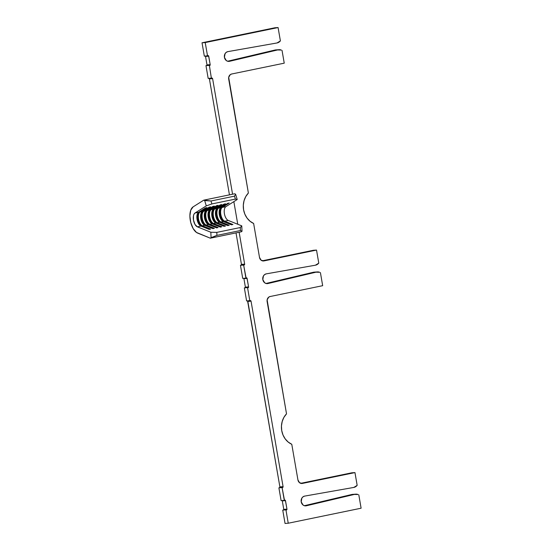 <?xml version="1.0" encoding="UTF-8"?>
<svg xmlns="http://www.w3.org/2000/svg" width="551" height="551" viewBox="0 0 551 551"><rect width="100%" height="100%" fill="white"/><g stroke="black" fill="none" stroke-linecap="round" stroke-linejoin="round"><path stroke-width="0.83" d="M283.579 510.033A0.723 0.627 86 0 0 283.765 509.365L286.968 509.145A0.723 0.627 -94 0 1 286.472 509.985L286.968 509.145L283.765 509.365L282.305 500.893L285.501 500.673L286.968 509.145L285.356 500.329L281.106 500.625L278.896 487.835L279.391 487.731L282.587 487.511L278.896 487.835L282.091 487.614L284.468 500.246A0.723 0.627 -94 0 1 285.501 500.673L282.305 500.893A0.723 0.627 86 0 0 282.16 500.556M245.188 287.794A0.723 0.627 86 0 0 245.381 287.126L248.577 286.906A0.723 0.627 -94 0 1 248.081 287.746L248.577 286.906L245.381 287.126L243.914 278.654L247.117 278.434L248.577 286.906L246.972 278.097L242.715 278.393L240.456 265.313L240.952 265.21L244.155 264.99L240.456 265.313L243.659 265.093L246.083 278.007A0.723 0.627 -94 0 1 247.117 278.434L243.914 278.654A0.723 0.627 86 0 0 243.769 278.317M206.804 65.555A0.723 0.627 86 0 0 206.99 64.894L210.193 64.674A0.723 0.627 -94 0 1 209.697 65.514L210.193 64.674L206.99 64.894L205.53 56.422L208.733 56.195L210.193 64.674L208.588 55.858L204.331 56.154L202.024 42.792L274.887 27.77L278.083 27.55L274.887 27.77L202.024 42.792L205.22 42.572L202.024 42.792L204.331 56.154L207.693 55.775A0.723 0.627 -94 0 1 208.733 56.195L205.53 56.422A0.723 0.627 86 0 0 205.385 56.085M225.903 206.646L237.212 199.517L235.608 194.2L234.678 193.78L203.753 200.158L210.992 200.991L211.88 203.939L206.281 205.888L204.683 200.578L203.753 200.158L234.678 193.78L235.608 194.2L234.499 196.149L210.992 200.991L234.499 196.149L235.387 199.09L211.88 203.939L210.992 200.991L204.683 200.578L206.281 205.888L194.978 213.023L206.281 205.888L211.88 203.939L235.387 199.09L237.212 199.517L225.903 206.646L222.315 207.383L229.216 203.03L227.735 203.34L220.834 207.693L218.602 208.147L220.834 207.693A7.239 3.54 -101.6 0 0 219.339 214.78A7.239 3.54 -101.6 0 0 223.217 221.502L220.992 221.963A7.239 3.54 78.4 0 1 217.115 215.241A7.239 3.54 78.4 0 1 218.602 208.147L225.504 203.801L224.023 204.104L217.122 208.457L214.89 208.912L217.122 208.457A7.239 3.54 -101.6 0 0 215.627 215.544A7.239 3.54 -101.6 0 0 219.505 222.267L217.28 222.728A7.239 3.54 78.4 0 1 213.402 216.006A7.239 3.54 78.4 0 1 214.89 208.912L221.791 204.566L220.31 204.869L213.409 209.222L211.185 209.676L213.409 209.222A7.239 3.54 -101.6 0 0 211.915 216.309A7.239 3.54 -101.6 0 0 215.792 223.031L213.568 223.492A7.239 3.54 78.4 0 1 209.69 216.77A7.239 3.54 78.4 0 1 211.185 209.676L218.086 205.33L216.598 205.633L209.697 209.986L207.472 210.448L209.697 209.986A7.239 3.54 -101.6 0 0 208.202 217.08A7.239 3.54 -101.6 0 0 212.087 223.796L209.855 224.257A7.239 3.54 78.4 0 1 205.978 217.535A7.239 3.54 78.4 0 1 207.472 210.448L214.373 206.095L212.886 206.398L205.984 210.751L203.76 211.212L205.984 210.751A7.239 3.54 -101.6 0 0 204.497 217.845A7.239 3.54 -101.6 0 0 208.374 224.56L206.143 225.022A7.239 3.54 78.4 0 1 202.265 218.299A7.239 3.54 78.4 0 1 203.76 211.212L210.661 206.859L209.173 207.162L202.272 211.515L200.047 211.977L202.272 211.515A7.239 3.54 -101.6 0 0 200.784 218.609A7.239 3.54 -101.6 0 0 204.662 225.325L202.437 225.786A7.239 3.54 78.4 0 1 198.553 219.064A7.239 3.54 78.4 0 1 200.047 211.977L206.949 207.624L205.468 207.927L198.567 212.28L194.978 213.023L194.069 214.036L193.477 215.682L193.484 220.111L194.992 224.436L197.361 226.833A7.239 3.54 78.4 0 1 193.484 220.111A7.239 3.54 78.4 0 1 194.978 213.023L198.567 212.28A7.239 3.54 -101.6 0 0 197.072 219.374A7.239 3.54 -101.6 0 0 200.95 226.089L197.361 226.833L210.833 232.246L216.798 232.384L216.936 235.38L216.798 232.384L240.298 227.535L240.436 230.532L216.936 235.38L211.081 237.653L210.833 232.246L211.081 237.653L210.324 238.19L216.936 235.38L240.436 230.532L242.013 231.275L241.248 231.813L210.324 238.19L197.651 233.101A13.754 6.729 78.4 0 1 190.281 220.331A13.754 6.729 78.4 0 1 193.119 206.859L190.742 210.22L189.888 215.909L190.763 222.556L193.146 228.548L196.473 232.446L210.324 238.19L241.248 231.813L242.013 231.275L241.765 225.869L240.298 227.535L216.798 232.384L210.833 232.246L197.361 226.833L200.95 226.089L209.173 229.395L210.654 229.092L202.437 225.786L201.962 226.447A7.817 3.823 78.4 0 1 197.775 219.188L198.553 219.064A7.239 3.54 -101.6 0 0 202.437 225.786L204.662 225.325L212.886 228.631L214.367 228.328L206.143 225.022L205.675 225.683A7.817 3.823 78.4 0 1 201.487 218.423L202.265 218.299A7.239 3.54 -101.6 0 0 206.143 225.022L208.374 224.56L216.598 227.866L218.079 227.563L209.855 224.257L209.387 224.918A7.817 3.823 78.4 0 1 205.199 217.659L205.978 217.535A7.239 3.54 -101.6 0 0 209.855 224.257L212.087 223.796L220.304 227.102L221.791 226.792L213.568 223.492L213.099 224.154A7.817 3.823 78.4 0 1 208.912 216.894L209.69 216.77A7.239 3.54 -101.6 0 0 213.568 223.492L215.792 223.031L224.016 226.337L225.504 226.027L217.28 222.728L216.812 223.382A7.817 3.823 78.4 0 1 212.624 216.13L213.402 216.006A7.239 3.54 -101.6 0 0 217.28 222.728L219.505 222.267L227.728 225.573L229.216 225.263L220.992 221.963L220.524 222.618A7.817 3.823 78.4 0 1 216.329 215.365L217.115 215.241A7.239 3.54 -101.6 0 0 220.992 221.963L223.217 221.502L231.441 224.808L232.921 224.498L224.705 221.199A7.239 3.54 78.4 0 1 220.82 214.477A7.239 3.54 -101.6 0 0 224.705 221.199L224.229 221.853A7.817 3.823 78.4 0 1 220.042 214.601L220.82 214.477A7.239 3.54 78.4 0 1 222.315 207.383L225.903 206.646A7.239 3.54 -101.6 0 0 224.409 213.733A7.239 3.54 -101.6 0 0 228.286 220.455L241.765 225.869L228.286 220.455L224.705 221.199L228.286 220.455A7.239 3.54 -101.6 0 1 224.491 214.174A7.239 3.54 -101.6 0 1 225.531 206.942M220.042 214.601A7.817 3.823 -101.6 0 0 224.229 221.853L231.53 224.787L224.229 221.853L224.705 221.199L232.921 224.498L231.441 224.808L223.217 221.502A7.239 3.54 78.4 0 1 222.163 220.806A7.239 3.54 78.4 0 1 219.739 209.063A7.239 3.54 78.4 0 1 220.834 207.693L227.735 203.34L229.216 203.03L222.315 207.383A7.239 3.54 -101.6 0 0 220.82 214.477L220.042 214.601A7.817 3.823 78.4 0 1 220.937 207.624A7.817 3.823 -101.6 0 0 220.042 214.601M222.377 220.992A7.817 3.823 78.4 0 1 219.546 214.697A7.817 3.823 -101.6 0 0 222.377 220.992M216.329 215.365A7.817 3.823 -101.6 0 0 220.524 222.618L227.818 225.552L220.524 222.618L220.992 221.963L229.216 225.263L227.728 225.573L219.505 222.267A7.239 3.54 78.4 0 1 218.451 221.571A7.239 3.54 78.4 0 1 216.026 209.828A7.239 3.54 78.4 0 1 217.122 208.457L224.023 204.104L225.504 203.801L218.602 208.147A7.239 3.54 -101.6 0 0 217.115 215.241L216.329 215.365A7.817 3.823 78.4 0 1 217.232 208.388A7.817 3.823 -101.6 0 0 216.329 215.365M218.664 221.757A7.817 3.823 78.4 0 1 215.84 215.462A7.817 3.823 -101.6 0 0 218.664 221.757M212.624 216.13A7.817 3.823 -101.6 0 0 216.812 223.382L224.105 226.316L216.812 223.382L217.28 222.728L225.504 226.027L224.016 226.337L215.792 223.031A7.239 3.54 78.4 0 1 214.738 222.335A7.239 3.54 78.4 0 1 212.321 210.592A7.239 3.54 78.4 0 1 213.409 209.222L220.31 204.869L221.791 204.566L214.89 208.912A7.239 3.54 -101.6 0 0 213.402 216.006L212.624 216.13A7.817 3.823 78.4 0 1 213.519 209.153A7.817 3.823 -101.6 0 0 212.624 216.13M214.952 222.521A7.817 3.823 78.4 0 1 212.128 216.233A7.817 3.823 -101.6 0 0 214.952 222.521M208.912 216.894A7.817 3.823 -101.6 0 0 213.099 224.154L220.393 227.081L213.099 224.154L213.568 223.492L221.791 226.792L220.304 227.102L212.087 223.796A7.239 3.54 78.4 0 1 211.026 223.107A7.239 3.54 78.4 0 1 208.609 211.357A7.239 3.54 78.4 0 1 209.697 209.986L216.598 205.633L218.086 205.33L211.185 209.676A7.239 3.54 -101.6 0 0 209.69 216.77L208.912 216.894A7.817 3.823 78.4 0 1 209.807 209.917A7.817 3.823 -101.6 0 0 208.912 216.894M211.247 223.286A7.817 3.823 78.4 0 1 208.416 216.998A7.817 3.823 -101.6 0 0 211.247 223.286M205.199 217.659A7.817 3.823 -101.6 0 0 209.387 224.918L216.688 227.845L209.387 224.918L209.855 224.257L218.079 227.563L216.598 227.866L208.374 224.56A7.239 3.54 78.4 0 1 207.314 223.871A7.239 3.54 78.4 0 1 204.896 212.128A7.239 3.54 78.4 0 1 205.984 210.751L212.886 206.398L214.373 206.095L207.472 210.448A7.239 3.54 -101.6 0 0 205.978 217.535L205.199 217.659A7.817 3.823 78.4 0 1 206.095 210.682A7.817 3.823 -101.6 0 0 205.199 217.659M207.534 224.057A7.817 3.823 78.4 0 1 204.703 217.762A7.817 3.823 -101.6 0 0 207.534 224.057M201.487 218.423A7.817 3.823 -101.6 0 0 205.675 225.683L212.975 228.61L205.675 225.683L206.143 225.022L214.367 228.328L212.886 228.631L204.662 225.325A7.239 3.54 78.4 0 1 203.608 224.636A7.239 3.54 78.4 0 1 201.184 212.893A7.239 3.54 78.4 0 1 202.272 211.515L209.173 207.162L210.661 206.859L203.76 211.212A7.239 3.54 -101.6 0 0 202.265 218.299L201.487 218.423A7.817 3.823 78.4 0 1 202.382 211.446A7.817 3.823 -101.6 0 0 201.487 218.423M203.822 224.822A7.817 3.823 78.4 0 1 200.991 218.527A7.817 3.823 -101.6 0 0 203.822 224.822M197.775 219.188A7.817 3.823 -101.6 0 0 201.962 226.447L209.263 229.374L201.962 226.447L202.437 225.786L210.654 229.092L209.173 229.395L200.95 226.089A7.239 3.54 78.4 0 1 199.896 225.4A7.239 3.54 78.4 0 1 197.472 213.657A7.239 3.54 78.4 0 1 198.567 212.28L205.468 207.927L206.949 207.624L200.047 211.977A7.239 3.54 -101.6 0 0 198.553 219.064L197.775 219.188A7.817 3.823 78.4 0 1 198.67 212.211A7.817 3.823 -101.6 0 0 197.775 219.188M200.109 225.586A7.817 3.823 78.4 0 1 197.279 219.291A7.817 3.823 -101.6 0 0 200.109 225.586M267.862 283.558A4.925 4.284 -94 0 1 267.366 283.627A4.925 4.284 -94 0 1 262.772 279.302A4.925 4.284 -94 0 1 266.188 273.875A4.925 4.284 -94 0 1 266.291 273.854L315.399 265.203L266.291 273.854A4.925 4.284 86 0 0 266.188 273.875L264.638 274.577L263.454 275.906L262.813 279.584L264.638 282.753L266.188 283.524L267.862 283.558A4.925 4.284 86 0 0 267.965 283.538L266.753 283.62L267.965 283.538A4.925 4.284 -94 0 1 267.862 283.558M317.383 271.918L314.18 272.146A6.516 5.668 86 0 0 313.526 272.235A6.516 5.668 -94 0 0 313.381 272.263L265.988 283.469L313.381 272.263L316.584 272.042A6.516 5.668 -94 0 1 316.722 272.008L313.526 272.235A6.516 5.668 86 0 0 313.381 272.263L316.584 272.042L267.965 283.538L316.584 272.042A6.516 5.668 -94 0 1 316.722 272.008A6.516 5.668 -94 0 1 317.383 271.918A6.516 5.668 -94 0 1 319.656 272.297L315 272.153M306.246 505.797A4.925 4.284 -94 0 1 305.75 505.866A4.925 4.284 -94 0 1 301.163 501.534A4.925 4.284 -94 0 1 304.572 496.107A4.925 4.284 -94 0 1 304.682 496.093L353.79 487.435L304.682 496.093A4.925 4.284 86 0 0 304.572 496.107L303.029 496.809L301.845 498.138L301.204 501.823L303.029 504.992L304.572 505.763L306.246 505.797A4.925 4.284 86 0 0 306.349 505.777L305.137 505.859L306.349 505.777A4.925 4.284 -94 0 1 306.246 505.797M355.767 494.157L352.564 494.378A6.516 5.668 86 0 0 351.91 494.467A6.516 5.668 -94 0 0 351.772 494.502L304.379 505.708L351.772 494.502L354.968 494.281A6.516 5.668 -94 0 1 355.113 494.247L351.91 494.467A6.516 5.668 86 0 0 351.772 494.502L354.968 494.281L306.349 505.777L354.968 494.281A6.516 5.668 -94 0 1 355.113 494.247A6.516 5.668 -94 0 1 355.767 494.157A6.516 5.668 -94 0 1 358.047 494.529L353.391 494.392M229.471 61.326A4.925 4.284 -94 0 1 228.975 61.395A4.925 4.284 -94 0 1 224.388 57.063A4.925 4.284 -94 0 1 227.797 51.636A4.925 4.284 -94 0 1 227.907 51.615L277.015 42.964L227.907 51.615A4.925 4.284 86 0 0 227.797 51.636L226.254 52.338L225.07 53.667L224.429 57.345L226.254 60.52L227.797 61.285L229.471 61.326A4.925 4.284 86 0 0 229.581 61.299L228.369 61.388L229.581 61.299A4.925 4.284 -94 0 1 229.471 61.326M278.992 49.686L275.796 49.907A6.516 5.668 86 0 0 275.135 49.996A6.516 5.668 -94 0 0 274.997 50.031L227.604 61.237L274.997 50.031L278.2 49.804A6.516 5.668 -94 0 1 278.338 49.776L275.135 49.996A6.516 5.668 86 0 0 274.997 50.031L278.2 49.804L229.581 61.299L278.2 49.804A6.516 5.668 -94 0 1 278.338 49.776A6.516 5.668 -94 0 1 278.992 49.686A6.516 5.668 -94 0 1 281.272 50.058L276.616 49.921M209.022 78.352A0.723 0.627 86 0 1 209.408 78.889L229.443 194.861L209.408 78.889L212.61 78.669L232.57 194.214L212.61 78.669L212.114 78.09L208.175 78.407L205.964 65.617L209.166 65.397L205.964 65.617L208.175 78.407L211.866 78.084A0.723 0.627 -94 0 1 212.61 78.669L209.408 78.889L208.912 78.311M279.791 41.504A6.516 5.668 -94 0 1 277.015 42.964L280.397 40.912L278.083 27.55L205.22 42.572L207.534 55.933L205.22 42.572L278.083 27.55L280.397 40.912L279.791 41.504M209.373 65.479L211.377 78.187L209.373 65.479A0.723 0.627 86 0 0 209.697 65.514A0.723 0.627 -94 0 1 209.373 65.479M239.141 232.253L244.651 264.149L241.448 264.37L236.014 232.894L241.448 264.37L244.651 264.149L239.141 232.253M242.715 278.393L245.918 278.172L243.659 265.093L244.382 264.886L244.651 264.149A0.723 0.627 -94 0 1 244.155 264.99L240.952 265.21L241.448 264.37A0.723 0.627 86 0 1 240.952 265.21L240.456 265.313L242.715 278.393M247.551 287.629L244.348 287.849L247.551 287.629L249.81 300.708L246.607 300.929L244.348 287.849L246.607 300.929L250.306 300.605L249.81 300.708L247.551 287.629M247.454 300.874A0.723 0.627 86 0 1 247.847 301.411L251.049 301.19L250.306 300.605A0.723 0.627 -94 0 1 251.049 301.19L283.083 486.671L279.887 486.891A0.723 0.627 86 0 1 279.391 487.731L282.587 487.511L283.083 486.671A0.723 0.627 -94 0 1 282.587 487.511L282.091 487.614L284.302 500.404L281.106 500.625L278.896 487.835L279.619 487.628L279.887 486.891L247.847 301.411L251.049 301.19L283.083 486.671L279.887 486.891L247.578 300.942M285.941 509.868L282.739 510.088L285.941 509.868L288.249 523.23L285.046 523.45L282.739 510.088L285.046 523.45L288.249 523.23L361.112 508.208L358.804 494.846L361.112 508.208L288.249 523.23L285.941 509.868M356.566 485.975A6.516 5.668 -94 0 1 353.79 487.435L357.165 485.383L354.961 472.593L351.758 472.813L354.961 472.593L302.382 483.434A4.346 3.781 -94 0 1 301.948 483.489A4.346 3.781 -94 0 1 297.933 479.921L291.775 444.278A18.1 15.752 -94 0 1 286.52 413.856L267.125 301.562A4.346 3.781 -94 0 1 270.1 296.528L322.672 285.687L320.413 272.607L322.672 285.687L270.1 296.528L268.736 297.141L267.125 299.868L286.52 413.856L283.93 417.327L282.202 421.46L281.451 425.985L281.726 430.593L283.007 435.001L285.218 438.913L288.201 442.067L291.775 444.278L297.933 479.921L299.544 482.717L302.382 483.434L354.961 472.593L357.165 485.383L356.566 485.975M300.701 483.337L351.758 472.813L300.701 483.337M318.182 263.743A6.516 5.668 -94 0 1 315.399 265.203L318.781 263.151L316.522 250.071L313.319 250.292L316.522 250.071L263.95 260.912A4.346 3.781 -94 0 1 263.509 260.967A4.346 3.781 -94 0 1 259.5 257.4L253.632 223.465A18.1 15.752 -94 0 1 248.384 193.043L228.693 79.041A4.346 3.781 -94 0 1 231.661 74.006L284.24 63.165L282.029 50.375L284.24 63.165L231.661 74.006L230.297 74.619L228.693 77.347L248.384 193.043L245.787 196.521L244.059 200.654L243.308 205.172L243.583 209.786L244.871 214.187L247.075 218.1L250.064 221.261L253.632 223.465L259.5 257.4L261.105 260.196L263.95 260.912L316.522 250.071L318.781 263.151L318.182 263.743M262.262 260.816L313.319 250.292L262.262 260.816M237.756 224.264L233.851 201.632L237.756 224.264M283.496 510.102L283.765 509.365L282.305 500.893M245.112 287.863L245.381 287.126L243.914 278.654M206.721 65.631L206.99 64.894L205.53 56.422M203.753 200.158L193.119 206.859L203.753 200.158M240.436 230.532L240.298 227.535L241.765 225.869L242.013 231.275L240.436 230.532M235.387 199.09L234.499 196.149L235.608 194.2L237.212 199.517L235.387 199.09M197.595 213.402A7.817 3.823 -101.6 0 0 197.279 219.291A7.817 3.823 78.4 0 1 197.595 213.402M199.565 211.646L200.047 211.977L199.565 211.646M201.308 212.638A7.817 3.823 -101.6 0 0 200.991 218.527A7.817 3.823 78.4 0 1 201.308 212.638M203.278 210.881L203.76 211.212L203.278 210.881M205.02 211.866A7.817 3.823 -101.6 0 0 204.703 217.762A7.817 3.823 78.4 0 1 205.02 211.866M206.99 210.117L207.472 210.448L206.99 210.117M208.733 211.102A7.817 3.823 -101.6 0 0 208.416 216.998A7.817 3.823 78.4 0 1 208.733 211.102M210.702 209.352L211.185 209.676L210.702 209.352M212.445 210.337A7.817 3.823 -101.6 0 0 212.128 216.233A7.817 3.823 78.4 0 1 212.445 210.337M214.408 208.588L214.89 208.912L214.408 208.588M216.15 209.573A7.817 3.823 -101.6 0 0 215.84 215.462A7.817 3.823 78.4 0 1 216.15 209.573M218.12 207.823L218.602 208.147L218.12 207.823M219.863 208.808A7.817 3.823 -101.6 0 0 219.546 214.697A7.817 3.823 78.4 0 1 219.863 208.808M221.833 207.059L222.315 207.383L221.833 207.059"/></g></svg>
